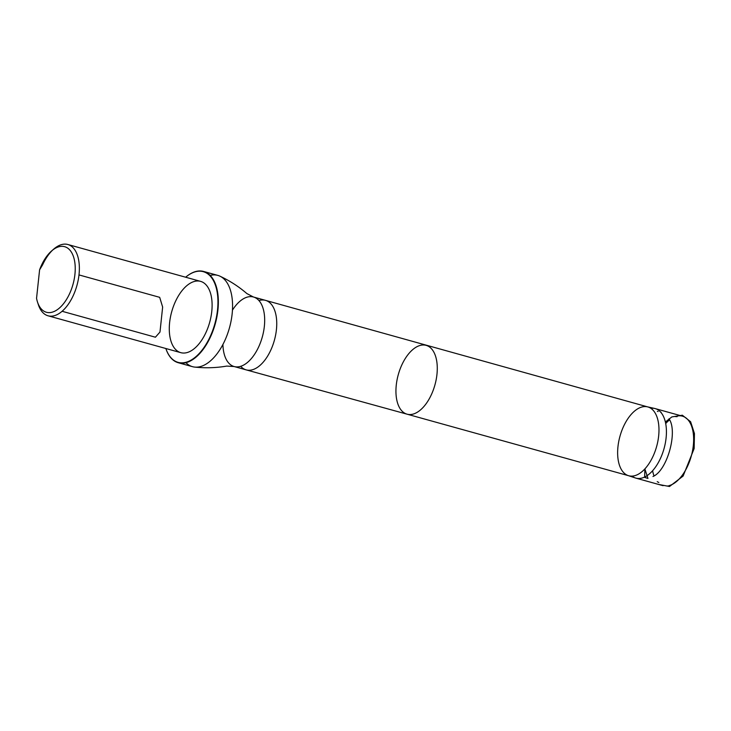 <?xml version="1.0" encoding="UTF-8"?>
<svg xmlns="http://www.w3.org/2000/svg" width="731" height="731" viewBox="0 0 731 731"><rect width="100%" height="100%" fill="white"/><g stroke="black" fill="none" stroke-linecap="round" stroke-linejoin="round"><path stroke-width="1.1" d="M652.966 476.502C667.302 470.682 678.103 431.253 668.993 418.808M661.098 412.183L660.641 412.092L661.098 412.183M632.023 476.119A36.075 19.225 -74.5 0 0 635.413 477.973A36.075 19.225 -74.5 0 0 635.888 478.129A36.075 19.225 -74.5 0 0 641.836 478.083A36.075 19.225 -74.5 0 0 665.311 443.224A36.075 19.225 -74.5 0 0 655.204 408.602A36.075 19.225 -74.5 0 0 654.711 408.474A36.075 19.225 -74.5 0 0 650.855 408.327M653.998 475.844A36.075 19.225 105.5 0 1 652.6 470.727M665.703 423.56A36.075 19.225 105.5 0 1 669.541 419.886M675.855 416.378A36.075 19.225 105.5 0 1 682.416 416.158A36.075 19.225 105.5 0 1 692.531 450.78A36.075 19.225 105.5 0 1 669.057 485.64M39.593 269.84A34.037 18.138 105.5 0 1 51.609 250.943A34.037 18.138 105.5 0 1 74.525 260.656A34.037 18.138 105.5 0 1 62.098 305.394A34.037 18.138 105.5 0 1 37.455 301.894A34.037 18.138 105.5 0 1 36.55 298.321L39.593 269.84L42.617 264.814A36.998 19.71 105.5 0 1 53.683 249.134A36.998 19.71 105.5 0 1 61.751 244.547A36.998 19.71 105.5 0 1 67.846 244.501A36.998 19.71 105.5 0 1 76.947 285.419A36.998 19.71 105.5 0 1 48.045 315.792A36.998 19.71 105.5 0 1 38.359 304.69L38.569 304.754M37.455 301.894L38.359 304.69M194.501 281.417A36.998 19.71 105.5 0 1 200.596 281.371A36.998 19.71 105.5 0 1 209.687 322.298A36.998 19.71 105.5 0 1 180.795 352.662A36.998 19.71 105.5 0 1 170.433 317.163A36.998 19.71 105.5 0 1 194.501 281.417M62.08 311.278L155.411 337.21L159.979 332.048L162.647 307.047L159.678 297.334L78.994 274.92M634.636 475.717A35.709 19.024 -74.5 0 0 657.873 441.213A35.709 19.024 -74.5 0 0 647.867 406.948A35.709 19.024 -74.5 0 0 647.383 406.82A35.709 19.024 -74.5 0 0 619.97 436.261A35.709 19.024 -74.5 0 0 628.267 475.616A35.709 19.024 -74.5 0 0 628.751 475.753A35.709 19.024 -74.5 0 0 634.636 475.717M185.921 362.704A47.369 25.238 -74.5 0 0 192.481 366.67A47.369 25.238 -74.5 0 0 194.684 367.09A47.369 25.238 -74.5 0 0 200.285 366.615A47.369 25.238 -74.5 0 0 230.685 322.892A47.369 25.238 -74.5 0 0 219.93 276.172A47.369 25.238 -74.5 0 0 217.829 275.395A47.369 25.238 -74.5 0 0 210.172 275.413M178.263 362.722A47.369 25.238 105.5 0 0 186.067 362.667A47.369 25.238 105.5 0 0 216.888 316.898A47.369 25.238 105.5 0 0 203.611 271.448A47.369 25.238 105.5 0 0 185.656 277.223A47.067 25.082 105.5 0 1 217.948 301.848A47.067 25.082 105.5 0 1 185.857 362.311A47.067 25.082 105.5 0 1 165.855 348.513A47.369 25.238 105.5 0 0 178.263 362.722L192.481 366.67M647.968 478.44L644.651 477.398L644.87 468.9L647.968 478.44M670.583 485.146L669.514 486.499L667.942 485.887M412.933 414.139A35.709 19.024 -74.5 0 0 436.169 379.654A35.709 19.024 -74.5 0 0 426.191 345.37A35.709 19.024 -74.5 0 0 426.164 345.361A35.709 19.024 -74.5 0 0 398.276 374.674A35.709 19.024 -74.5 0 0 407.048 414.175A35.709 19.024 -74.5 0 0 407.076 414.185A35.709 19.024 -74.5 0 0 412.933 414.139M240.7 366.313A36.075 19.225 -74.5 0 0 246.21 369.886A36.075 19.225 -74.5 0 0 252.149 369.84A36.075 19.225 -74.5 0 0 275.624 334.999A36.075 19.225 -74.5 0 0 265.545 300.368A36.075 19.225 -74.5 0 0 265.517 300.359A36.075 19.225 -74.5 0 0 258.957 300.578M222.918 344.456A36.075 19.225 -74.5 0 0 234.139 366.533L246.21 369.886A36.075 19.225 -74.5 0 0 246.228 369.886L407.076 414.185M194.684 367.09C205.521 368.232 216.212 367.894 226.747 366.085L234.139 366.533A36.075 19.225 -74.5 0 0 240.088 366.487A36.075 19.225 -74.5 0 0 263.562 331.627A36.075 19.225 -74.5 0 0 253.456 297.005A36.075 19.225 -74.5 0 0 232.458 310.127M658.11 411.535L657.37 411.389M665.384 422.006L671.853 416.926L682.343 415.208L690.612 421.732L694.45 433.547L694.139 448.569L683.12 476.045L669.514 486.499L658.613 484.434M657.215 481.656L658.832 482.524M677.125 416.661L675.289 416.569M635.888 478.129L663.108 485.686M655.204 408.602L682.416 416.158M51.609 250.943L53.683 249.134M200.596 281.371L67.846 244.501M180.795 352.662L48.045 315.792M628.267 475.616L635.413 477.973M647.383 406.82L654.711 408.474M407.048 414.175L628.751 475.753M219.93 276.172C229.808 280.795 238.79 286.598 246.886 293.579L253.456 297.005L647.867 406.948M203.611 271.448L217.829 275.395"/></g></svg>

